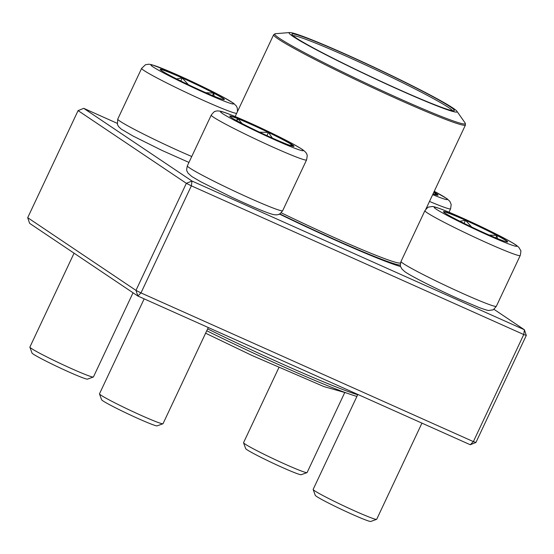 <?xml version="1.0" encoding="UTF-8"?>
<svg xmlns="http://www.w3.org/2000/svg" width="554" height="554" viewBox="0 0 554 554"><rect width="100%" height="100%" fill="white"/><g stroke="black" fill="none" stroke-linecap="round" stroke-linejoin="round"><path stroke-width="0.83" d="M27.7 217.68L135.972 290.386L186.352 183.319L78.079 110.613L27.7 217.68L29.611 223.331L137.884 296.044L140.979 292.907L473.372 441.607L523.752 334.547L191.359 185.839L140.979 292.907L135.972 290.386L137.884 296.044L470.277 444.751L475.921 442.473L526.3 335.405L524.389 329.755L493.808 309.215M400.639 266.557A113.016 6.115 -154.8 0 1 335.738 240.318A113.016 6.115 -154.8 0 1 279.41 214.045M117.157 123.293L83.723 108.335L191.996 181.047L524.389 329.755L523.752 334.547L526.3 335.405M475.921 442.473L473.372 441.607L470.277 444.751M83.723 108.335L78.079 110.613M186.352 183.319L191.359 185.839L191.996 181.047L186.352 183.319M485.491 233.442A35.477 1.918 -154.8 0 1 443.449 211.656A35.477 1.918 -154.8 0 1 476.364 225.028A35.477 1.918 -154.8 0 1 507.644 241.869A35.477 1.918 -154.8 0 1 485.491 233.442M357.836 394.448L313.155 489.39A35.11 1.897 25.2 0 0 313.162 489.507A35.11 1.897 25.2 0 0 354.775 510.954A35.11 1.897 25.2 0 0 376.609 519.361A35.11 1.897 25.2 0 0 376.699 519.292L421.947 423.131M376.609 519.361L370.785 521.452A30.719 1.662 -154.8 0 1 351.672 514.091A30.719 1.662 -154.8 0 1 315.268 495.324L313.162 489.507M459.862 221.254L465.512 220.284A35.477 1.918 25.2 0 0 444.038 211.794L444.682 212.874M489.113 235.041L496.924 235.45A35.477 1.918 25.2 0 0 465.512 220.284L471.689 227.057M507.547 241.946A35.477 1.918 25.2 0 0 496.924 235.45L497.423 238.573M444.121 212.459L444.038 211.794A35.477 1.918 25.2 0 0 443.456 211.78M496.924 235.45L495.775 237.895M465.512 220.284L464.065 223.359M433.886 192.079A35.477 1.918 -154.8 0 1 436.476 193.685A35.477 1.918 -154.8 0 1 438.048 195.126A35.477 1.918 -154.8 0 1 433.048 193.865M278.842 367.676L243.559 442.653A35.11 1.897 25.2 0 0 243.559 442.771A35.11 1.897 25.2 0 0 245.11 444.086A35.11 1.897 25.2 0 0 279.057 461.434A35.11 1.897 25.2 0 0 307.006 472.624A35.11 1.897 25.2 0 0 307.096 472.555L344.56 392.938M307.006 472.624L301.182 474.716A30.719 1.662 -154.8 0 1 272.755 463.075A30.719 1.662 -154.8 0 1 245.664 448.588L243.559 442.771M433.637 194.08L436.386 193.879A35.477 1.918 25.2 0 0 433.796 192.28M437.951 195.202A35.477 1.918 25.2 0 0 436.386 193.879L435.562 194.731M182.335 77.754A35.477 1.918 -154.8 0 1 224.377 99.54A35.477 1.918 -154.8 0 1 191.462 86.168A35.477 1.918 -154.8 0 1 160.175 69.326A35.477 1.918 -154.8 0 1 182.335 77.754M74.063 253.185L29.888 347.06A35.11 1.897 25.2 0 0 29.895 347.178A35.11 1.897 25.2 0 0 71.501 368.625A35.11 1.897 25.2 0 0 93.335 377.032A35.11 1.897 25.2 0 0 93.432 376.962L133.036 292.789M93.335 377.032L87.511 379.123A30.719 1.662 -154.8 0 1 59.084 367.482A30.719 1.662 -154.8 0 1 31.994 352.995L29.895 347.178M160.847 70.129L160.771 69.465A35.477 1.918 25.2 0 0 160.182 69.451M176.588 78.924L182.238 77.955A35.477 1.918 25.2 0 0 160.771 69.465L161.415 70.545M205.839 92.712L213.65 93.12A35.477 1.918 25.2 0 0 182.238 77.955L188.422 84.727M224.28 99.609A35.477 1.918 25.2 0 0 213.65 93.12L214.156 96.244M213.65 93.12L212.501 95.565M182.238 77.955L180.791 81.029M231.35 117.51A35.477 1.918 -154.8 0 1 229.778 116.063A35.477 1.918 -154.8 0 1 262.693 129.435A35.477 1.918 -154.8 0 1 293.98 146.277A35.477 1.918 -154.8 0 1 266.509 135.439A35.477 1.918 -154.8 0 1 231.35 117.51M144.165 298.855L99.491 393.804A35.11 1.897 25.2 0 0 99.491 393.915A35.11 1.897 25.2 0 0 101.043 395.231A35.11 1.897 25.2 0 0 134.989 412.585A35.11 1.897 25.2 0 0 162.938 423.768A35.11 1.897 25.2 0 0 163.028 423.699L208.276 327.539M162.938 423.768L157.114 425.86A30.719 1.662 -154.8 0 1 132.655 416.068A30.719 1.662 -154.8 0 1 102.954 400.888A30.719 1.662 -154.8 0 1 101.597 399.739L99.491 393.915M289.569 145.231L292.318 145.03A35.477 1.918 25.2 0 0 268.434 132.413L272.367 138.091M293.876 146.353A35.477 1.918 25.2 0 0 292.318 145.03L291.494 145.875M236.233 120.419L237.908 118.757A35.477 1.918 25.2 0 0 229.785 116.188M259.507 132.177L268.434 132.413A35.477 1.918 25.2 0 0 237.908 118.757L242.202 123.618M237.908 118.757L236.939 120.814M268.434 132.413L266.924 135.633M356.908 396.415A129.477 7.001 -154.8 0 1 322.421 383.583A129.477 7.001 -154.8 0 1 206.76 330.759M207.646 328.889A131.665 7.119 25.2 0 0 324.644 382.308A131.665 7.119 25.2 0 0 357.69 394.76M400.369 265.131A107.531 5.817 -154.8 0 1 367.35 253.6A107.531 5.817 -154.8 0 1 279.742 213.865M427.736 102.158A92.823 5.021 -154.8 0 1 333.473 58.634A92.823 5.021 -154.8 0 1 289.68 32.547A92.823 5.021 -154.8 0 1 375.238 67.782A92.823 5.021 -154.8 0 1 456.918 111.25A92.823 5.021 -154.8 0 1 427.736 102.158M425.929 101.167A89.755 4.854 -154.8 0 1 340.191 61.799A89.755 4.854 -154.8 0 1 291.896 34.403A89.755 4.854 -154.8 0 1 375.162 67.934A89.755 4.854 -154.8 0 1 454.079 110.724A89.755 4.854 -154.8 0 1 425.929 101.167M292.962 35.629A88.439 4.785 -154.8 0 1 374.573 69.188A88.439 4.785 -154.8 0 1 452.452 110.682M462.749 218.172A45.643 2.465 25.2 0 0 447.923 215.838A45.643 2.465 25.2 0 0 515.968 246.281A45.643 2.465 25.2 0 0 462.749 218.172M496.329 306.293C494.016 309.146 492.735 310.351 492.499 309.901L489.134 310.441C488.309 310.69 484.805 309.651 478.628 307.332L458.608 298.869C436.753 289.091 411.075 276.259 404.607 271.515L401.775 268.849C400.577 265.941 399.704 267.367 401.02 261.44A52.665 2.846 25.2 0 0 463.442 293.779A52.665 2.846 25.2 0 0 496.329 306.293L520.22 255.532A52.665 2.846 -154.8 0 1 471.35 235.685A52.665 2.846 -154.8 0 1 424.904 210.686C427.224 207.826 428.505 206.621 428.741 207.071L432.106 206.531C432.93 206.282 436.434 207.321 442.611 209.641L462.632 218.103C476.246 224.218 488.863 230.277 500.497 236.267C508.177 240.235 513.544 243.289 516.598 245.436L518.821 247.34L520.559 250.276C521.051 250.173 520.94 251.925 520.22 255.532M432.681 194.641A45.643 2.465 25.2 0 0 434.253 191.31L447.036 198.727L449.869 201.386L451.178 204.426L450.617 208.796A52.665 2.846 -154.8 0 1 429.489 201.421M205.077 93.024A45.643 2.465 25.2 0 0 219.896 95.357A45.643 2.465 25.2 0 0 151.858 64.915A45.643 2.465 25.2 0 0 205.077 93.024M188.962 162.433L162.142 150.487L133.015 136.028L121.333 129.179L118.501 126.513L117.4 124.318L117.753 119.11A52.665 2.846 25.2 0 0 180.175 151.45A52.665 2.846 25.2 0 0 191.746 156.505M236.655 113.341A52.665 2.846 -154.8 0 1 204.059 100.69A52.665 2.846 -154.8 0 1 141.637 68.35L145.467 64.742L148.839 64.202L151.72 64.7L169.046 71.265L192.557 81.826L221.69 96.285L233.366 103.134L236.198 105.8L237.299 107.995L237.486 111.576M301.161 148.742A45.643 2.465 25.2 0 0 231.157 114.941A45.643 2.465 25.2 0 0 253.317 129.823A45.643 2.465 25.2 0 0 301.161 148.742M282.665 210.7C280.345 213.553 279.064 214.758 278.828 214.308C277.547 215.021 275.463 215.035 272.575 214.35C265.414 212.417 247.873 204.793 231.738 197.224L200.783 181.781L191.809 176.525L188.062 173.194C186.927 170.355 186.033 171.768 187.356 165.847A52.665 2.846 25.2 0 0 189.683 167.994A52.665 2.846 25.2 0 0 241.883 194.613A52.665 2.846 25.2 0 0 282.665 210.7L306.549 159.94A52.665 2.846 -154.8 0 1 257.679 140.093A52.665 2.846 -154.8 0 1 211.24 115.093C213.553 112.233 214.834 111.029 215.07 111.479C216.351 110.765 218.435 110.752 221.323 111.444C228.483 113.376 246.024 120.994 262.16 128.563L293.114 144.005L302.089 149.261C305.323 151.63 306.916 153.437 306.888 154.691C307.387 154.58 307.269 156.332 306.549 159.94M400.521 262.908A105.994 5.734 -154.8 0 1 367.101 251.724A105.994 5.734 -154.8 0 1 281.19 212.771M425.818 209.232L465.45 125.01A105.994 5.734 -154.8 0 1 431.933 113.944A105.994 5.734 -154.8 0 1 328.321 66.272A105.994 5.734 -154.8 0 1 273.634 34.75L235.152 116.541M289.68 32.547L275.366 33.711A105.336 5.699 25.2 0 0 325.066 63.315A105.336 5.699 25.2 0 0 432.03 112.704A105.336 5.699 25.2 0 0 465.145 123.016L456.918 111.25M401.02 261.44L424.904 210.686M449.01 212.21L450.617 208.796M117.753 119.11L141.637 68.35M187.356 165.847L211.24 115.093M275.366 33.711L273.634 34.75M465.45 125.01L465.145 123.016M205.61 333.21L251.987 355.467L323.861 386.574L346.416 392.966"/></g></svg>
